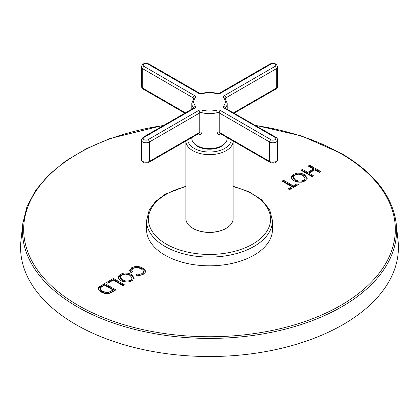 <?xml version="1.0" encoding="UTF-8"?>
<svg xmlns="http://www.w3.org/2000/svg" width="419" height="419" viewBox="0 0 419 419"><rect width="100%" height="100%" fill="white"/><g stroke="black" fill="none" stroke-linecap="round" stroke-linejoin="round"><path stroke-width="0.63" d="M164.049 125.187L110.019 138.527L86.382 148.714L65.788 160.933L48.751 174.891L35.694 190.263L26.952 206.672L22.773 223.715L20.95 240.705A188.911 109.066 0 0 0 75.918 324.578A188.911 109.066 0 0 0 287.162 346.88A188.911 109.066 0 0 0 398.05 240.705L396.227 223.715C392.682 196.333 374.45 172.942 341.532 153.532L301.549 135.96L254.951 125.187M309.688 165.191L308.211 166.039L313.459 169.072L307.672 172.408L302.429 169.381L300.952 170.229L312.087 176.661L313.559 175.807L308.986 173.167L314.774 169.826L319.346 172.466L320.818 171.617L309.688 165.191L309.688 166.217L309.102 166.553M304.372 174.519L300.952 173.283L297.003 173.167L293.436 174.351L291.415 176.31L291.153 177.357L291.504 178.599L293.855 180.741L297.49 182.087L301.429 182.181L304.948 181.008L307.227 178.002L304.372 174.519L304.372 175.545L300.952 174.309L297.003 174.194L293.436 175.383L291.215 177.871M283.574 180.264L282.097 181.118L291.917 186.785L288.235 188.911L289.55 189.671L298.37 184.575L297.061 183.815L293.389 185.936L283.574 180.264L283.574 181.296L282.987 181.631M129.733 270.753L129.733 269.962L130.833 272.528L132.676 271.889L131.723 269.998L133.106 268.375L135.52 267.584L138.39 267.751L141.282 268.951L143.073 270.381L143.513 272.036L141.978 273.633L139.574 274.377L136.683 274.01L135.573 275.042L139.548 275.503L143.209 274.377L145.236 272.423L145.498 271.392L145.163 270.197L142.795 268.066L139.223 266.683L135.384 266.447L131.723 267.715L129.691 270.355M131.99 272.13L131.723 269.998M143.513 273.062L143.581 271.591L143.513 273.062L141.978 274.66L139.574 275.403L136.426 275.273M131.357 274.408L127.942 273.172L123.993 273.052L120.426 274.241L118.404 276.194L118.137 277.242L118.493 278.483L120.84 280.63L124.48 281.977L128.418 282.071L131.933 280.898L134.211 277.891L131.357 274.408L131.357 275.435L127.942 274.199L123.993 274.084L120.426 275.267L118.2 277.76M113.455 278.483L106.499 282.5L107.809 283.26L113.292 280.091L123.113 285.763L124.584 284.91L113.455 278.483L113.455 279.515L107.39 283.014M104.745 283.511L99.125 286.968L98.355 288.057L98.355 289.23L99.214 290.608L101.168 292.074L104.247 293.347L107.468 293.682L109.898 293.206L115.874 289.938L104.745 283.511L104.745 284.543L99.125 288L98.334 289.157M305.289 179.018L303.67 181.307L301.13 182.129L298.213 181.998L295.379 180.898L293.138 178.358L293.138 177.331L294.704 175.074L298.574 174.173L302.827 175.383L305.289 178.101L303.67 180.28L301.13 181.097L298.213 180.966L295.379 179.866L293.132 177.19L293.138 178.075M132.278 278.907L130.66 281.196L128.114 282.018L125.197 281.882L122.369 280.782L120.122 278.247L120.122 277.216L121.693 274.964L125.564 274.063L129.817 275.273L132.278 277.991L130.66 280.17L128.114 280.987L125.197 280.856L122.369 279.756L120.117 277.074L120.122 277.965M104.582 285.119L113.088 290.032L108.615 292.352L105.965 292.425L102.707 291.21L100.853 289.801L100.261 288.518L100.691 287.607L104.582 285.119M319.927 172.13L309.688 166.217M308.986 173.167L308.986 174.199L312.668 176.32M302.429 169.381L302.429 170.407L301.842 170.748M307.672 172.408L307.672 173.44L302.429 170.407M313.459 169.072L313.459 170.098L307.672 173.44M307.169 178.52L304.372 175.545M297.48 185.088L297.061 184.847L293.389 186.963L283.574 181.296M291.917 186.785L291.917 187.812L289.126 189.425M145.435 271.9L142.795 269.098L139.223 267.71L135.384 267.474L131.723 268.747L129.733 270.988M134.159 278.41L131.357 275.435M123.694 285.423L113.455 279.515M114.984 290.456L104.745 284.543M113.088 290.032L113.088 291.058L110.747 292.41L108.615 293.379L105.965 293.452L102.707 292.237L100.853 290.828L100.261 288.518L100.261 289.55M293.389 185.936L293.389 186.963M297.061 183.815L297.061 184.847M136.683 274.01L136.683 275.037M272.47 229.46A62.97 36.353 180 0 1 254.029 255.166A62.97 36.353 0 0 1 185.402 263.048A62.97 36.353 0 0 1 146.53 229.46L146.53 220.719A62.97 36.353 0 0 0 185.402 254.307A62.97 36.353 0 0 0 254.029 246.424A62.97 36.353 0 0 0 272.47 220.719L272.47 229.46M225.972 228.428A22.982 13.272 180 0 1 193.248 228.559A22.982 13.272 180 0 1 193.028 228.428M185.884 141.004L185.884 218.66A23.616 13.633 0 0 0 200.465 231.257A23.616 13.633 0 0 0 226.197 228.303A23.616 13.633 0 0 0 233.116 218.66L233.116 141.004M224.794 143.56A16.844 9.726 180 0 1 221.41 146.357A16.844 9.726 180 0 1 194.207 143.56M224.375 143.953A16.058 9.27 180 0 1 224.045 144.387M194.955 144.387A16.058 9.27 180 0 1 194.626 143.953M191.792 137.594L191.792 138.401A17.708 10.224 0 0 0 202.723 147.849A17.708 10.224 0 0 0 222.023 145.634A17.708 10.224 0 0 0 227.208 138.401L227.208 137.594M220.205 133.551A1.891 0.922 -113.3 0 0 220.08 134.159C218.933 134.997 217.927 134.316 217.063 132.121L217.063 112.685A1.891 1.089 180 0 1 219.205 112.9L269.611 141.999A4.724 2.729 0 0 0 274.759 142.591A4.724 2.729 0 0 0 277.671 140.072C277.336 138.438 276.744 137.505 275.901 137.28L225.333 108.275M144.047 137.374A2.833 1.634 0 0 0 144.047 139.684A2.833 1.634 0 0 0 148.054 139.684L198.459 110.585A3.776 2.179 180 0 1 202.744 110.155A15.822 9.134 0 0 0 216.256 110.155A3.776 2.179 180 0 1 220.541 110.585L270.946 139.684A2.833 1.634 0 0 0 274.953 139.684A2.833 1.634 0 0 0 274.953 137.374L224.553 108.275A3.776 2.179 180 0 1 223.804 105.798A15.822 9.134 0 0 0 223.804 97.994A3.776 2.179 180 0 1 224.553 95.522L274.953 66.422A2.833 1.634 0 0 0 274.953 64.107A2.833 1.634 0 0 0 270.946 64.107L220.541 93.207A3.776 2.179 180 0 1 216.256 93.636A15.822 9.134 0 0 0 202.744 93.636A3.776 2.179 180 0 1 198.459 93.207L148.054 64.107A2.833 1.634 0 0 0 144.047 64.107A2.833 1.634 0 0 0 144.047 66.422L194.447 95.522A3.776 2.179 180 0 1 195.196 97.994A15.822 9.134 0 0 0 195.196 105.798A3.776 2.179 180 0 1 194.447 108.275L144.047 137.374A1.891 1.089 -120 0 0 143.099 137.28L141.329 140.072A4.724 2.729 0 0 0 144.241 142.591A4.724 2.729 0 0 0 149.389 141.999L199.795 112.9A1.891 1.089 180 0 1 201.937 112.685L201.937 132.121C201.628 134.007 200.622 134.682 198.92 134.159A17.708 10.224 180 0 1 198.255 133.86M277.671 140.072L277.671 159.508C276.121 163.064 273.565 163.997 270.004 162.3L219.855 133.347L219.205 132.336L269.611 161.435L269.611 141.999A1.891 1.089 120 0 1 270.946 139.684M198.795 133.551A1.891 0.922 -66.7 0 1 198.92 134.159M201.937 132.121A1.891 1.089 180 0 0 199.795 132.336L199.145 133.347L148.996 162.3A1.891 1.089 -120 0 0 149.389 161.435L199.795 132.336L199.795 112.9A1.891 1.089 60 0 0 198.459 110.585M22.773 223.715A187.084 108.013 0 0 0 77.211 306.776A187.084 108.013 0 0 0 286.407 328.863A187.084 108.013 0 0 0 396.227 223.715M163.483 125.511A185.832 107.29 0 0 0 30.283 201.094A185.832 107.29 0 0 0 78.096 305.32A185.832 107.29 0 0 0 340.904 305.32A185.832 107.29 0 0 0 340.904 153.595A185.832 107.29 0 0 0 255.517 125.511M300.952 173.283L300.952 174.309M291.415 176.31L291.415 177.337M293.436 174.351L293.436 175.383M297.003 173.167L297.003 174.194M295.379 179.866L295.379 180.898M298.213 180.966L298.213 181.998M301.13 181.097L301.13 182.129M303.67 180.28L303.67 181.307M131.723 267.715L131.723 268.747M135.384 266.447L135.384 267.474M139.223 266.683L139.223 267.71M142.795 268.066L142.795 269.098M145.163 270.197L145.163 271.229M139.574 274.377L139.574 275.403M141.978 273.633L141.978 274.66M127.942 273.172L127.942 274.199M118.404 276.194L118.404 277.226M120.426 274.241L120.426 275.267M123.993 273.052L123.993 274.084M122.369 279.756L122.369 280.782M125.197 280.856L125.197 281.882M128.114 280.987L128.114 282.018M130.66 280.17L130.66 281.196M100.728 285.831L100.728 286.858M98.355 288.057L98.355 289.089M99.125 286.968L99.125 288M100.853 289.801L100.853 290.828M102.707 291.21L102.707 292.237M105.965 292.425L105.965 293.452M108.615 292.352L108.615 293.379M110.747 291.383L110.747 292.41M185.884 186.654A61.08 35.264 0 0 0 166.306 194.238A61.08 35.264 0 0 0 166.306 244.109A61.08 35.264 0 0 0 252.694 244.109A61.08 35.264 0 0 0 233.116 186.654M185.884 141.025A23.616 13.633 0 0 0 200.465 153.621A23.616 13.633 0 0 0 226.197 150.662A23.616 13.633 0 0 0 233.116 141.025M187.785 139.904A21.725 12.544 0 0 0 201.529 151.149A21.725 12.544 0 0 0 224.862 148.352A21.725 12.544 0 0 0 231.215 139.904M225.359 108.092A1.891 1.089 180 0 1 225.516 107.809A17.708 10.224 0 0 0 227.208 103.441L225.333 98.606M223.804 105.798A1.891 1.393 39.3 0 1 225.516 107.809L225.516 108.191M220.745 133.86A17.708 10.224 180 0 1 220.08 134.159M202.744 110.155A1.891 0.66 105.3 0 0 201.937 112.685A17.708 10.224 0 0 0 217.063 112.685A1.891 0.66 74.7 0 0 216.256 110.155M193.484 108.191L193.484 107.809A1.891 1.089 180 0 1 193.641 108.092M191.792 109.17L191.792 103.441A17.708 10.224 0 0 0 193.484 107.809A1.891 1.393 140.7 0 1 195.196 105.798M193.112 99.183L193.112 97.837A1.891 1.089 180 0 1 193.646 98.449M194.447 95.522A1.891 1.089 120 0 0 193.112 97.837L142.711 68.732L142.711 88.168L185.434 112.837M195.196 97.994A1.891 1.393 -140.7 0 0 193.73 98.339L191.792 103.441M194.447 108.275A1.891 1.089 -120 0 0 193.505 108.181L143.099 137.28M148.054 139.684A1.891 1.089 60 0 1 149.389 141.999L149.389 161.435A4.724 2.729 180 0 1 144.241 162.027A4.724 2.729 180 0 1 141.329 159.508C142.628 162.939 145.184 163.871 148.996 162.3M220.541 110.585A1.891 1.089 120 0 0 219.205 112.9L219.205 132.336A1.891 1.089 0 0 0 217.063 132.121M274.953 137.374A1.891 1.089 -60 0 1 275.901 137.28M224.553 108.275A1.891 1.089 -60 0 1 225.495 108.181M223.804 97.994A1.891 1.393 -39.3 0 1 225.27 98.339M225.354 98.449A1.891 1.089 180 0 1 225.888 97.837L276.289 68.732A4.724 2.729 0 0 0 277.671 66.804C276.121 63.248 273.565 62.316 270.004 64.013L219.598 93.112L216.754 93.358C211.92 92.107 207.08 92.107 202.246 93.358L199.402 93.112L148.996 64.013C145.184 62.441 142.628 63.374 141.329 66.804A4.724 2.729 0 0 0 142.711 68.732A1.891 1.089 120 0 1 144.047 66.422M224.553 95.522A1.891 1.089 60 0 1 225.888 97.837L225.888 99.183M274.953 66.422A1.891 1.089 60 0 1 276.289 68.732L276.289 88.168L233.566 112.837M270.946 64.107A1.891 1.089 -120 0 0 270.004 64.013M220.541 93.207A1.891 1.089 -120 0 0 219.598 93.112M216.256 93.636A1.891 0.66 -74.7 0 1 216.754 93.358M202.744 93.636A1.891 0.66 -105.3 0 0 202.246 93.358M198.459 93.207A1.891 1.089 -60 0 1 199.402 93.112M148.054 64.107A1.891 1.089 -60 0 1 148.996 64.013M270.004 162.3A1.891 1.089 -60 0 1 269.611 161.435A4.724 2.729 180 0 0 274.759 162.027A4.724 2.729 180 0 0 277.671 159.508M184.884 113.156L143.099 89.032A1.891 1.089 -60 0 1 142.711 88.168A4.724 2.729 180 0 1 141.329 86.241L141.329 66.804M277.671 66.804L277.671 86.241A4.724 2.729 180 0 1 276.289 88.168A1.891 1.089 -120 0 1 275.901 89.032L234.116 113.156M185.884 186.251L165.364 194.144L155.685 201.335L149.269 209.814L146.53 220.719M272.47 220.719L269.642 209.641L261.55 199.722L249.012 191.729L233.116 186.251M227.208 109.17L227.208 103.441M193.667 98.606L193.735 98.339M193.667 108.275L193.735 108.008L193.505 108.181M143.099 89.032L141.329 86.241M225.333 107.065L225.333 108.071M141.329 140.072L141.329 159.508M277.671 86.241C277.336 87.88 276.744 88.807 275.901 89.032"/></g></svg>
